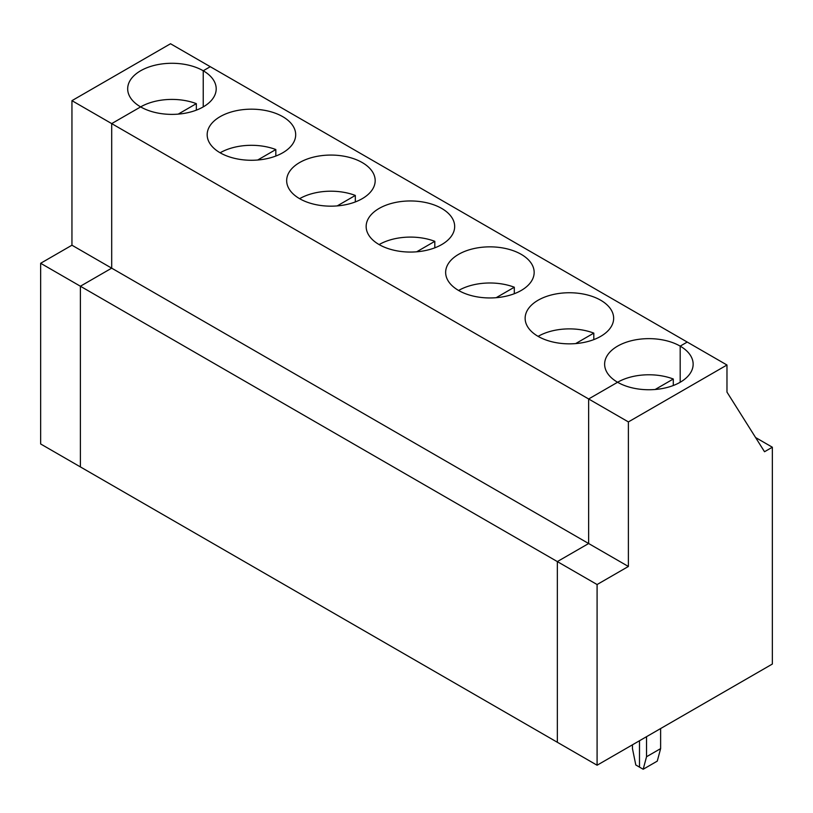 <?xml version="1.0" encoding="UTF-8"?>
<svg xmlns="http://www.w3.org/2000/svg" width="813" height="813" viewBox="0 0 813 813"><rect width="100%" height="100%" fill="white"/><g stroke="black" fill="none" stroke-linecap="round" stroke-linejoin="round"><path stroke-width="1.22" d="M71.951 100.66L111.696 123.606L111.696 268.158L71.951 245.211L71.951 100.66L170.527 43.75L210.272 66.696L203.23 70.761A44.258 25.549 0 0 0 154.998 65.223A44.258 25.549 0 0 0 127.682 88.83A44.258 25.549 0 0 0 140.639 106.899A44.258 25.549 180 0 1 196.34 103.647L196.34 110.141M196.34 103.647L178.199 114.125M755.582 437.536L772.35 447.221L772.35 664.048L597.088 765.226L557.342 742.279L557.342 561.59L588.642 543.521L588.642 398.97L628.388 421.917L628.388 566.468L588.642 543.521L588.642 398.97L617.595 382.262A44.258 25.549 0 0 0 665.827 387.801A44.258 25.549 0 0 0 693.143 364.194A44.258 25.549 0 0 0 680.186 346.125L687.229 342.06L210.272 66.696L203.23 70.761A44.258 25.549 180 0 1 216.197 88.83A44.258 25.549 180 0 1 188.87 112.438A44.258 25.549 180 0 1 140.639 106.899L111.696 123.606L111.696 268.158L80.396 286.227L80.396 466.916L40.65 443.969L40.65 263.28L71.951 245.211M40.65 263.28L80.396 286.227L80.396 466.916L557.342 742.279L557.342 561.59L597.088 584.537L628.388 566.468M203.23 70.761L203.23 106.899L203.23 70.761M660.623 728.55L660.623 748.61L657.27 761.12L643.185 769.25L646.538 756.74L660.623 748.61M772.35 447.221L764.525 451.733L726.974 392.11L726.974 365.007L628.388 421.917M597.088 765.226L597.088 584.537M140.639 106.899L111.696 123.606L588.642 398.97L617.595 382.262A44.258 25.549 180 0 1 604.628 364.194A44.258 25.549 180 0 1 631.955 340.586A44.258 25.549 180 0 1 680.186 346.125L687.229 342.06L726.974 365.007M680.186 346.125L680.186 382.262L680.186 346.125M632.453 744.81L632.453 748.61L635.807 764.992L639.496 767.126L639.496 740.745L639.496 767.126L643.185 769.25M646.538 736.68L646.538 756.74M538.104 336.369A44.258 25.549 180 0 1 593.805 333.117L593.805 339.61M593.805 333.117L575.655 343.594M282.721 116.655A44.258 25.549 180 0 1 295.688 134.724A44.258 25.549 180 0 1 251.43 160.273A44.258 25.549 180 0 1 207.173 134.724A44.258 25.549 180 0 1 234.49 111.117A44.258 25.549 180 0 1 282.721 116.655M362.212 162.549A44.258 25.549 180 0 1 375.179 180.618A44.258 25.549 180 0 1 330.921 206.167A44.258 25.549 180 0 1 286.664 180.618A44.258 25.549 180 0 1 313.981 157.011A44.258 25.549 180 0 1 362.212 162.549M441.703 208.443A44.258 25.549 180 0 1 454.67 226.512A44.258 25.549 180 0 1 410.413 252.06A44.258 25.549 180 0 1 366.155 226.512A44.258 25.549 180 0 1 393.472 202.904A44.258 25.549 180 0 1 441.703 208.443M521.204 254.337A44.258 25.549 180 0 1 534.161 272.406A44.258 25.549 180 0 1 489.904 297.954A44.258 25.549 180 0 1 445.646 272.406A44.258 25.549 180 0 1 472.963 248.798A44.258 25.549 180 0 1 521.204 254.337M600.695 300.231A44.258 25.549 180 0 1 613.652 318.3A44.258 25.549 180 0 1 569.395 343.848A44.258 25.549 180 0 1 525.137 318.3A44.258 25.549 180 0 1 552.454 294.692A44.258 25.549 180 0 1 600.695 300.231M111.696 268.158L80.396 286.227L557.342 561.59L588.642 543.521L111.696 268.158M220.13 152.793A44.258 25.549 180 0 1 275.831 149.541L275.831 156.035M275.831 149.541L257.691 160.019M458.613 290.475A44.258 25.549 180 0 1 514.304 287.223L496.164 297.7M514.304 287.223L514.304 293.717M379.112 244.581A44.258 25.549 180 0 1 434.813 241.329L416.673 251.806M434.813 241.329L434.813 247.823M299.621 198.687A44.258 25.549 180 0 1 355.322 195.435L337.182 205.913M355.322 195.435L355.322 201.929M617.595 382.262A44.258 25.549 180 0 1 673.296 379.01L673.296 385.504M673.296 379.01L655.146 389.488"/></g></svg>
